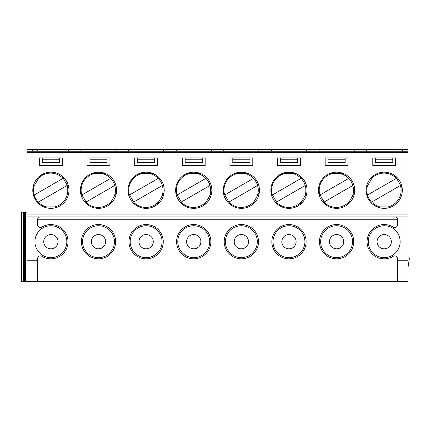 <?xml version="1.0" encoding="UTF-8"?>
<svg xmlns="http://www.w3.org/2000/svg" width="431" height="431" viewBox="0 0 431 431"><rect width="100%" height="100%" fill="white"/><g stroke="black" fill="none" stroke-linecap="round" stroke-linejoin="round"><path stroke-width="0.65" d="M55.12 207.855L50.885 208.356A18.097 18.097 0 0 0 68.976 190.26A18.097 18.097 0 0 0 50.885 172.168A18.097 18.097 0 0 0 32.788 190.26A18.097 18.097 0 0 0 50.885 208.356L46.64 207.855M46.451 207.807L45.869 207.65M45.6 207.57L44.792 207.3M44.258 207.101L43.94 206.972M57.587 207.069L57.318 207.176M56.973 207.3L56.159 207.57M55.933 207.64L55.276 207.817M32.977 187.663L33.02 187.383M33.079 187.016L33.257 186.181M33.316 185.912L33.467 185.362M33.532 185.136L34.194 183.272M34.48 182.62L36.048 179.899M36.484 179.301L37.772 177.793M37.966 177.594L38.294 177.265M38.537 177.033L39.173 176.468M39.614 176.107L39.884 175.896M62.597 176.468L63.233 177.039M63.432 177.227L63.836 177.626M63.998 177.798L65.28 179.301M65.701 179.878L66.552 181.214M66.557 181.225L67.274 182.599M67.575 183.272L68.238 185.141M68.313 185.411L68.432 185.858M68.513 186.181L68.685 187.022M68.777 187.582L68.825 187.916M39.975 175.826L32.928 188.029M62.312 157.881L39.453 157.881L39.453 165.499L62.312 165.499L62.312 157.881M394.688 216.928A2.855 2.855 0 0 1 397.544 219.783L37.551 219.783L37.551 224.653A2.855 2.855 0 0 0 41.904 227.089A17.143 17.143 0 0 1 63.912 252.83A17.143 17.143 0 0 1 41.904 256.294A2.855 2.855 0 0 0 37.551 258.729L37.551 281.691L397.544 281.691L397.544 260.739L408.022 260.739L408.022 216.928L27.072 216.928L27.072 214.072L408.022 214.072L408.022 216.928M27.072 212.165L21.55 212.165L21.55 281.691L27.072 281.691L27.072 216.928M58.023 241.689A7.144 7.144 0 0 0 50.885 234.545A7.144 7.144 0 0 0 43.741 241.689A7.144 7.144 0 0 0 50.885 248.832A7.144 7.144 0 0 0 58.023 241.689M68.841 188.029L61.795 175.826M43.838 206.928L57.932 206.928M66.821 241.689A15.942 15.942 0 0 1 42.911 255.497A15.942 15.942 0 0 1 42.911 227.886A15.942 15.942 0 0 1 66.821 241.689M46.634 206.928A17.143 17.143 0 0 1 38.278 202.134L67.107 185.486A17.143 17.143 0 0 1 54.656 206.928M33.995 186.181A17.143 17.143 0 0 0 34.184 195.038L63.012 178.391A17.143 17.143 0 0 0 38.785 177.884M67.107 185.486A17.143 17.143 0 0 0 66.773 184.452M63.74 179.199A17.143 17.143 0 0 0 63.012 178.391M34.184 195.038A17.143 17.143 0 0 0 38.278 202.134M32.788 151.216L32.788 149.309L116.882 149.309L115.551 151.216M81.454 151.216L80.118 149.309M69.267 149.309L67.931 151.216M193.74 208.356A18.097 18.097 0 0 0 211.831 190.26A18.097 18.097 0 0 0 193.74 172.168A18.097 18.097 0 0 0 175.643 190.26A18.097 18.097 0 0 0 193.74 208.356M182.027 204.057L181.386 203.486M181.187 203.297L180.783 202.899M180.621 202.726L179.339 201.218M178.919 200.647L177.346 197.926M177.049 197.253L176.381 195.383M176.306 195.114L176.187 194.667M176.107 194.343L175.934 193.503M175.843 192.943L175.794 192.609M187.032 173.456L187.302 173.348M187.647 173.224L188.46 172.955M188.724 172.874L189.274 172.729M189.5 172.669L191.45 172.314M192.156 172.238L193.74 172.168M193.751 172.168L195.297 172.233M196.035 172.314L197.98 172.669M198.255 172.739L198.702 172.863M199.02 172.955L199.833 173.224M200.361 173.424L200.679 173.553M211.648 192.862L211.605 193.142M211.54 193.508L211.368 194.343M211.303 194.613L211.158 195.162M211.093 195.388L210.43 197.253M210.139 197.904L208.572 200.625M208.135 201.223L206.853 202.732M206.659 202.931L206.325 203.26M206.088 203.491L205.447 204.057M205.011 204.418L204.741 204.628M175.783 192.49L182.83 204.698M205.167 157.881L182.308 157.881L182.308 165.499L205.167 165.499L205.167 157.881M200.884 241.689A7.144 7.144 0 0 0 193.74 234.545A7.144 7.144 0 0 0 186.596 241.689A7.144 7.144 0 0 0 193.74 248.832A7.144 7.144 0 0 0 200.884 241.689M204.65 204.698L211.696 192.49M176.597 241.689A17.143 17.143 0 0 1 202.311 226.846A17.143 17.143 0 0 1 202.311 256.537A17.143 17.143 0 0 1 176.597 241.689M200.787 173.596L186.693 173.596M129.074 151.216L127.738 149.309L259.737 149.309L258.406 151.216M164.502 149.309L163.171 151.216M176.688 151.216L175.358 149.309M81.615 194.343A17.143 17.143 0 0 1 94.249 173.596M102.276 173.596A17.143 17.143 0 0 1 110.632 178.391L81.96 194.947M86.055 202.037L114.727 185.486A17.143 17.143 0 0 0 110.632 178.391M114.727 185.486A17.143 17.143 0 0 1 114.393 196.073M111.36 201.325A17.143 17.143 0 0 1 86.405 202.64M114.441 241.689A15.942 15.942 0 0 1 90.532 255.497A15.942 15.942 0 0 1 90.532 227.886A15.942 15.942 0 0 1 114.441 241.689M105.643 241.689A7.144 7.144 0 0 0 98.5 234.545A7.144 7.144 0 0 0 91.361 241.689A7.144 7.144 0 0 0 98.5 248.832A7.144 7.144 0 0 0 105.643 241.689M81.357 241.689A17.143 17.143 0 0 1 107.071 226.846A17.143 17.143 0 0 1 107.071 256.537A17.143 17.143 0 0 1 81.357 241.689M116.408 192.862L116.365 193.142M116.305 193.508L116.128 194.343M116.068 194.613L115.917 195.162M115.853 195.388L115.19 197.253M114.905 197.904L113.337 200.625M112.9 201.223L111.613 202.732M111.419 202.931L111.09 203.26M110.848 203.491L110.212 204.057M109.77 204.418L109.501 204.628M109.409 204.698L116.456 192.49M105.547 173.596L91.453 173.596M91.798 173.456L92.067 173.348M92.412 173.224L93.225 172.955M93.489 172.874L94.039 172.729M94.265 172.669L96.21 172.314M96.916 172.238L100.057 172.233M100.795 172.314L102.745 172.669M103.014 172.739L103.462 172.863M103.785 172.955L104.593 173.224M105.126 173.424L105.444 173.553M80.543 192.49L87.59 204.698M86.787 204.057L86.152 203.486M85.952 203.297L85.548 202.899M85.386 202.726L84.104 201.218M83.684 200.647L82.111 197.926M81.809 197.253L81.147 195.383M81.071 195.114L80.953 194.667M80.872 194.343L80.699 193.503M80.608 192.943L80.559 192.609M89.928 159.788L89.928 162.643L107.071 162.643L107.071 159.788L89.928 159.788L89.928 157.881M107.071 159.788L107.071 157.881M98.5 208.356A18.097 18.097 0 0 0 116.596 190.26A18.097 18.097 0 0 0 98.5 172.168A18.097 18.097 0 0 0 80.408 190.26A18.097 18.097 0 0 0 98.5 208.356M109.932 157.881L87.073 157.881L87.073 165.499L109.932 165.499L109.932 157.881M116.882 149.309L127.738 149.309M129.23 194.343A17.143 17.143 0 0 1 141.869 173.596M149.896 173.596A17.143 17.143 0 0 1 158.252 178.391L129.58 194.947M133.675 202.037L162.347 185.486A17.143 17.143 0 0 0 158.252 178.391M162.347 185.486A17.143 17.143 0 0 1 162.008 196.073M158.98 201.325A17.143 17.143 0 0 1 134.019 202.64M162.061 241.689A15.942 15.942 0 0 1 138.152 255.497A15.942 15.942 0 0 1 138.152 227.886A15.942 15.942 0 0 1 162.061 241.689M153.264 241.689A7.144 7.144 0 0 0 146.12 234.545A7.144 7.144 0 0 0 138.976 241.689A7.144 7.144 0 0 0 146.12 248.832A7.144 7.144 0 0 0 153.264 241.689M128.977 241.689A17.143 17.143 0 0 1 154.691 226.846A17.143 17.143 0 0 1 154.691 256.537A17.143 17.143 0 0 1 128.977 241.689M164.028 192.862L163.985 193.142M163.92 193.508L163.748 194.343M163.683 194.613L163.538 195.162M163.473 195.388L162.81 197.253M162.525 197.904L160.957 200.625M160.515 201.223L159.233 202.732M159.039 202.931L158.71 203.26M158.468 203.491L157.827 204.057M157.39 204.418L157.121 204.628M157.029 204.698L164.076 192.49M153.167 173.596L139.073 173.596M140.032 173.224L140.84 172.955M141.104 172.874L141.654 172.729M141.885 172.669L143.83 172.314M144.536 172.238L146.12 172.168M146.131 172.168L147.677 172.233M148.415 172.314L150.36 172.669M150.635 172.739L151.082 172.863M151.4 172.955L152.213 173.224M152.746 173.424L153.059 173.553M128.163 192.49L135.21 204.698M134.407 204.057L133.772 203.486M133.572 203.297L133.168 202.899M133.001 202.726L131.719 201.218M131.299 200.647L130.448 199.311M130.442 199.3L129.731 197.926M129.429 197.253L128.767 195.383M128.686 195.114L128.567 194.667M128.492 194.343L128.319 193.503M128.222 192.943L128.179 192.609M137.548 159.788L137.548 162.643L154.691 162.643L154.691 159.788L137.548 159.788L137.548 157.881M154.691 159.788L154.691 157.881M146.12 208.356A18.097 18.097 0 0 0 164.216 190.26A18.097 18.097 0 0 0 146.12 172.168A18.097 18.097 0 0 0 128.023 190.26A18.097 18.097 0 0 0 146.12 208.356M157.547 157.881L134.693 157.881L134.693 165.499L157.547 165.499L157.547 157.881M224.47 194.343A17.143 17.143 0 0 1 237.104 173.596M245.131 173.596A17.143 17.143 0 0 1 253.487 178.391L224.815 194.947M228.909 202.037L257.582 185.486A17.143 17.143 0 0 0 253.487 178.391M257.582 185.486A17.143 17.143 0 0 1 257.248 196.073M254.215 201.325A17.143 17.143 0 0 1 229.26 202.64M257.296 241.689A15.942 15.942 0 0 1 233.386 255.497A15.942 15.942 0 0 1 233.386 227.886A15.942 15.942 0 0 1 257.296 241.689M248.498 241.689A7.144 7.144 0 0 0 241.355 234.545A7.144 7.144 0 0 0 234.216 241.689A7.144 7.144 0 0 0 241.355 248.832A7.144 7.144 0 0 0 248.498 241.689M224.212 241.689A17.143 17.143 0 0 1 249.926 226.846A17.143 17.143 0 0 1 249.926 256.537A17.143 17.143 0 0 1 224.212 241.689M259.263 192.862L259.22 193.142M259.16 193.508L258.983 194.343M258.923 194.613L258.778 195.162M258.708 195.388L258.045 197.253M257.76 197.904L257.027 199.311M257.021 199.321L256.192 200.625M255.755 201.223L254.473 202.732M254.274 202.931L253.945 203.26M253.703 203.491L253.067 204.057M252.625 204.418L252.356 204.628M252.27 204.698L259.317 192.49M248.401 173.596L234.308 173.596M234.653 173.456L234.922 173.348M235.267 173.224L236.08 172.955M236.344 172.874L236.894 172.729M237.12 172.669L239.065 172.314M239.771 172.238L242.912 172.233M243.65 172.314L245.6 172.669M245.869 172.739L246.316 172.863M246.64 172.955L247.448 173.224M247.981 173.424L248.299 173.553M223.398 192.49L230.445 204.698M229.648 204.057L229.006 203.486M228.807 203.297L228.403 202.899M228.241 202.726L226.959 201.218M226.539 200.647L224.966 197.926M224.664 197.253L224.001 195.383M223.926 195.114L223.808 194.667M223.727 194.343L223.554 193.503M223.463 192.943L223.414 192.609M232.783 159.788L232.783 162.643L249.926 162.643L249.926 159.788L232.783 159.788L232.783 157.881M249.926 159.788L249.926 157.881M241.355 208.356A18.097 18.097 0 0 0 259.451 190.26A18.097 18.097 0 0 0 241.355 172.168A18.097 18.097 0 0 0 223.263 190.26A18.097 18.097 0 0 0 241.355 208.356M252.787 157.881L229.928 157.881L229.928 165.499L252.787 165.499L252.787 157.881M224.309 151.216L222.972 149.309M271.929 151.216L270.593 149.309L398.104 149.309L397.77 151.216M259.737 149.309L270.593 149.309M379.964 206.928A17.143 17.143 0 0 1 371.608 202.134L400.437 185.486A17.143 17.143 0 0 1 387.986 206.928M397.07 179.199A17.143 17.143 0 0 0 396.342 178.391L367.508 195.038A17.143 17.143 0 0 0 371.608 202.134M400.437 185.486A17.143 17.143 0 0 0 400.103 184.452M367.508 195.038A17.143 17.143 0 0 1 367.325 186.181M372.115 177.884A17.143 17.143 0 0 1 396.342 178.391M400.151 241.689A15.942 15.942 0 0 1 376.241 255.497A15.942 15.942 0 0 1 376.241 227.886A15.942 15.942 0 0 1 400.151 241.689M391.353 241.689A7.144 7.144 0 0 0 384.215 234.545A7.144 7.144 0 0 0 377.071 241.689A7.144 7.144 0 0 0 384.215 248.832A7.144 7.144 0 0 0 391.353 241.689M402.171 188.029L395.125 175.826M395.922 176.468L396.563 177.039M396.762 177.227L397.166 177.626M397.328 177.798L398.61 179.307M399.031 179.878L399.882 181.214M399.887 181.225L400.604 182.599M400.905 183.272L401.568 185.141M401.644 185.411L401.762 185.858M401.843 186.181L402.015 187.022M402.107 187.582L402.155 187.916M366.307 187.663L366.35 187.383M366.409 187.016L366.582 186.181M366.646 185.912L366.792 185.362M366.856 185.136L367.524 183.272M367.81 182.62L368.543 181.214M368.548 181.203L369.378 179.899M369.814 179.301L371.096 177.793M371.296 177.594L371.624 177.265M371.867 177.033L372.503 176.468M373.3 175.826L366.253 188.029M390.917 207.069L390.648 207.176M390.303 207.3L389.489 207.57M389.263 207.64L388.606 207.817M388.45 207.855L384.215 208.356L379.97 207.855M379.781 207.807L379.199 207.65M378.93 207.57L378.122 207.3M377.588 207.101L377.27 206.972M377.168 206.928L391.262 206.928M375.643 159.788L375.643 162.643L392.781 162.643L392.781 159.788L375.643 159.788L375.643 157.881M392.781 159.788L392.781 157.881M408.022 257.878L409.45 257.878L408.022 267.403M402.786 151.216L402.786 149.309L408.022 149.309L408.022 214.072M397.544 219.783L397.544 224.653A2.855 2.855 0 0 1 393.191 227.089A17.143 17.143 0 0 0 371.183 252.83A17.143 17.143 0 0 0 393.191 256.294A2.855 2.855 0 0 1 397.544 258.729L397.544 260.739M408.022 260.739L408.022 281.691L397.544 281.691M366.118 190.26A18.097 18.097 0 0 0 384.215 208.356A18.097 18.097 0 0 0 402.306 190.26A18.097 18.097 0 0 0 384.215 172.168A18.097 18.097 0 0 0 366.118 190.26M395.642 157.881L372.783 157.881L372.783 165.499L395.642 165.499L395.642 157.881M367.164 151.216L365.827 149.309M398.104 149.309L402.306 149.309L402.306 151.216M354.977 149.309L353.641 151.216M319.705 194.343A17.143 17.143 0 0 1 332.344 173.596M340.366 173.596A17.143 17.143 0 0 1 348.722 178.391L320.055 194.947M324.15 202.037L352.822 185.486A17.143 17.143 0 0 0 348.722 178.391M352.822 185.486A17.143 17.143 0 0 1 352.483 196.073M349.455 201.325A17.143 17.143 0 0 1 324.495 202.64M352.536 241.689A15.942 15.942 0 0 1 328.621 255.497A15.942 15.942 0 0 1 328.621 227.886A15.942 15.942 0 0 1 352.536 241.689M343.739 241.689A7.144 7.144 0 0 0 336.595 234.545A7.144 7.144 0 0 0 329.451 241.689A7.144 7.144 0 0 0 336.595 248.832A7.144 7.144 0 0 0 343.739 241.689M319.452 241.689A17.143 17.143 0 0 1 345.166 226.846A17.143 17.143 0 0 1 345.166 256.537A17.143 17.143 0 0 1 319.452 241.689M354.503 192.862L354.46 193.142M354.395 193.508L354.223 194.343M354.158 194.613L354.013 195.162M353.948 195.388L353.285 197.253M352.994 197.904L351.427 200.625M350.99 201.223L349.708 202.732M349.514 202.931L349.185 203.26M348.943 203.491L348.302 204.057M347.865 204.418L347.596 204.628M347.505 204.698L354.551 192.49M343.642 173.596L329.548 173.596M330.507 173.224L331.315 172.955M331.579 172.874L332.129 172.729M332.36 172.669L334.305 172.314M335.011 172.238L336.595 172.168M336.606 172.168L338.152 172.233M338.89 172.314L340.835 172.669M341.11 172.739L341.557 172.863M341.875 172.955L342.688 173.224M343.216 173.424L343.534 173.553M318.638 192.49L325.685 204.698M324.882 204.057L324.241 203.486M324.042 203.297L323.638 202.899M323.476 202.726L322.194 201.218M321.774 200.647L320.923 199.311M320.917 199.3L320.201 197.926M319.904 197.253L319.242 195.383M319.161 195.114L319.042 194.667M318.967 194.343L318.789 193.503M318.698 192.943L318.649 192.609M328.023 159.788L328.023 162.643L345.166 162.643L345.166 159.788L328.023 159.788L328.023 157.881M345.166 159.788L345.166 157.881M336.595 208.356A18.097 18.097 0 0 0 354.691 190.26A18.097 18.097 0 0 0 336.595 172.168A18.097 18.097 0 0 0 318.498 190.26A18.097 18.097 0 0 0 336.595 208.356M348.022 157.881L325.168 157.881L325.168 165.499L348.022 165.499L348.022 157.881M319.543 151.216L318.213 149.309M307.357 149.309L306.026 151.216M272.09 194.343A17.143 17.143 0 0 1 284.724 173.596M292.751 173.596A17.143 17.143 0 0 1 301.107 178.391L272.435 194.947M276.53 202.037L305.202 185.486A17.143 17.143 0 0 0 301.107 178.391M305.202 185.486A17.143 17.143 0 0 1 304.862 196.073M301.835 201.325A17.143 17.143 0 0 1 276.874 202.64M304.916 241.689A15.942 15.942 0 0 1 281.007 255.497A15.942 15.942 0 0 1 281.007 227.886A15.942 15.942 0 0 1 304.916 241.689M296.119 241.689A7.144 7.144 0 0 0 288.975 234.545A7.144 7.144 0 0 0 281.831 241.689A7.144 7.144 0 0 0 288.975 248.832A7.144 7.144 0 0 0 296.119 241.689M271.832 241.689A17.143 17.143 0 0 1 297.546 226.846A17.143 17.143 0 0 1 297.546 256.537A17.143 17.143 0 0 1 271.832 241.689M306.883 192.862L306.84 193.142M306.775 193.508L306.603 194.343M306.538 194.613L306.393 195.162M306.328 195.388L305.665 197.253M305.38 197.904L303.812 200.625M303.37 201.223L302.088 202.732M301.894 202.931L301.565 203.26M301.323 203.491L300.682 204.057M300.245 204.418L299.976 204.628M299.884 204.698L306.931 192.49M296.022 173.596L281.928 173.596M282.273 173.456L282.542 173.348M282.887 173.224L283.695 172.955M283.959 172.874L284.508 172.729M284.74 172.669L286.685 172.314M287.391 172.238L290.532 172.233M291.27 172.314L293.215 172.669M293.489 172.739L293.937 172.863M294.254 172.955L295.068 173.224M295.601 173.424L295.914 173.553M271.018 192.49L278.065 204.698M277.262 204.057L276.627 203.486M276.427 203.297L276.023 202.899M275.856 202.726L274.574 201.218M274.159 200.647L272.586 197.926M272.284 197.253L271.622 195.383M271.541 195.114L271.422 194.667M271.347 194.343L271.174 193.503M271.083 192.943L271.034 192.609M280.403 159.788L280.403 162.643L297.546 162.643L297.546 159.788L280.403 159.788L280.403 157.881M297.546 159.788L297.546 157.881M288.975 208.356A18.097 18.097 0 0 0 307.071 190.26A18.097 18.097 0 0 0 288.975 172.168A18.097 18.097 0 0 0 270.878 190.26A18.097 18.097 0 0 0 288.975 208.356M300.402 157.881L277.548 157.881L277.548 165.499L300.402 165.499L300.402 157.881M42.313 159.788L42.313 162.643L59.456 162.643L59.456 159.788L42.313 159.788L42.313 157.881M185.168 159.788L185.168 162.643L202.311 162.643L202.311 159.788L185.168 159.788L185.168 157.881M408.022 152.644L27.072 152.644L27.072 151.216L408.022 151.216M27.072 152.644L27.072 214.072M37.551 281.691L27.072 281.691M27.072 151.216L27.072 149.309L32.788 149.309M402.306 149.309L402.786 149.309M176.85 194.343A17.143 17.143 0 0 1 189.489 173.596M197.511 173.596A17.143 17.143 0 0 1 205.867 178.391L177.2 194.947M181.295 202.037L209.962 185.486A17.143 17.143 0 0 0 205.867 178.391M209.962 185.486A17.143 17.143 0 0 1 209.628 196.073M206.6 201.325A17.143 17.143 0 0 1 181.64 202.64M209.681 241.689A15.942 15.942 0 0 1 185.766 255.497A15.942 15.942 0 0 1 185.766 227.886A15.942 15.942 0 0 1 209.681 241.689M202.311 159.788L202.311 157.881M212.122 149.309L210.786 151.216M32.314 149.309L32.314 151.216M37.551 219.783A2.855 2.855 0 0 1 40.406 216.928M27.072 260.739L37.551 260.739M59.456 159.788L59.456 157.881M37.325 151.216L36.991 149.309M25.488 212.165L25.488 281.691M24.605 212.165L24.605 281.691M23.624 212.165L23.624 281.691"/></g></svg>
